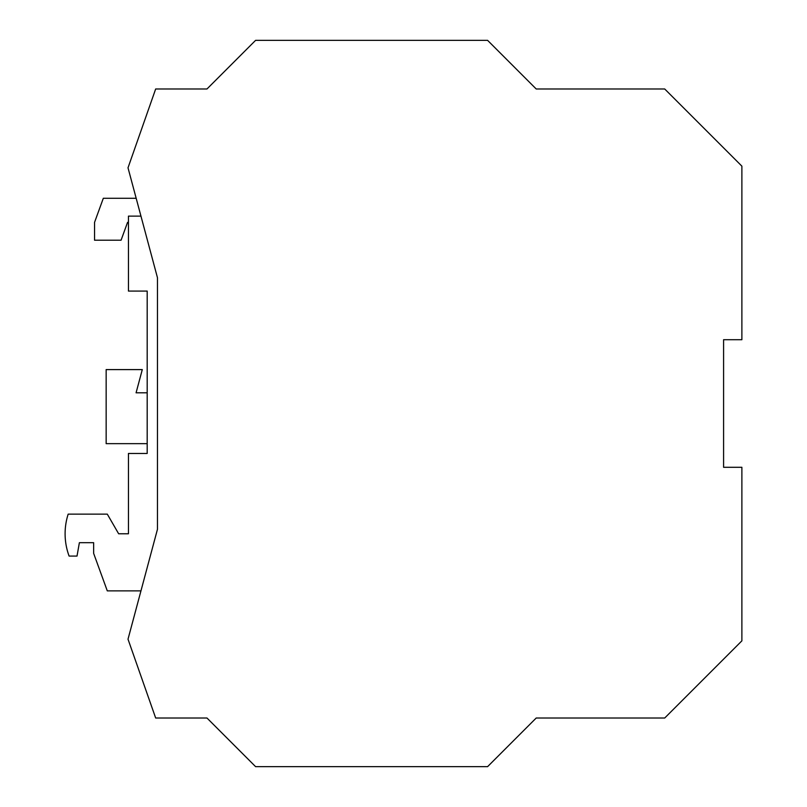 <?xml version="1.0" encoding="UTF-8"?>
<svg xmlns="http://www.w3.org/2000/svg" width="807" height="807" viewBox="0 0 807 807"><rect width="100%" height="100%" fill="white"/><g stroke="black" fill="none" stroke-linecap="round" stroke-linejoin="round"><path stroke-width="1.21" d="M255.597 766.65L487.589 766.65L536.211 718.018L664.706 718.018L741.885 640.839L741.885 467.293L723.586 467.293L723.586 339.707L741.885 339.707L741.885 166.161L664.706 88.982L536.211 88.982L487.589 40.35L255.597 40.35L206.975 88.982L155.67 88.982L128.01 167.806L157.456 277.689L157.456 529.311L128.01 639.194L155.67 718.018L206.975 718.018L255.597 766.65M140.953 216.125L128.454 216.125L128.454 291.075L147.187 291.075L147.187 392.797L136.08 392.797L142.294 369.596L106.151 369.596L106.151 443.648L147.187 443.648L147.187 453.463L128.454 453.463L128.454 533.77L118.639 533.77L107.301 514.14L68.171 514.14A64.247 64.247 0 0 0 69.099 556.073L77.018 556.073L79.379 542.697L93.652 542.697L93.652 553.4L107.291 590.875L140.953 590.875M136.171 198.28L103.316 198.28L94.55 222.369L94.55 240.214L121.07 240.214L127.556 222.369L128.454 222.369M147.187 291.075L147.187 453.463M128.454 533.77L118.639 533.77M79.379 542.697L93.652 542.697M723.586 339.707L723.586 467.293"/></g></svg>
